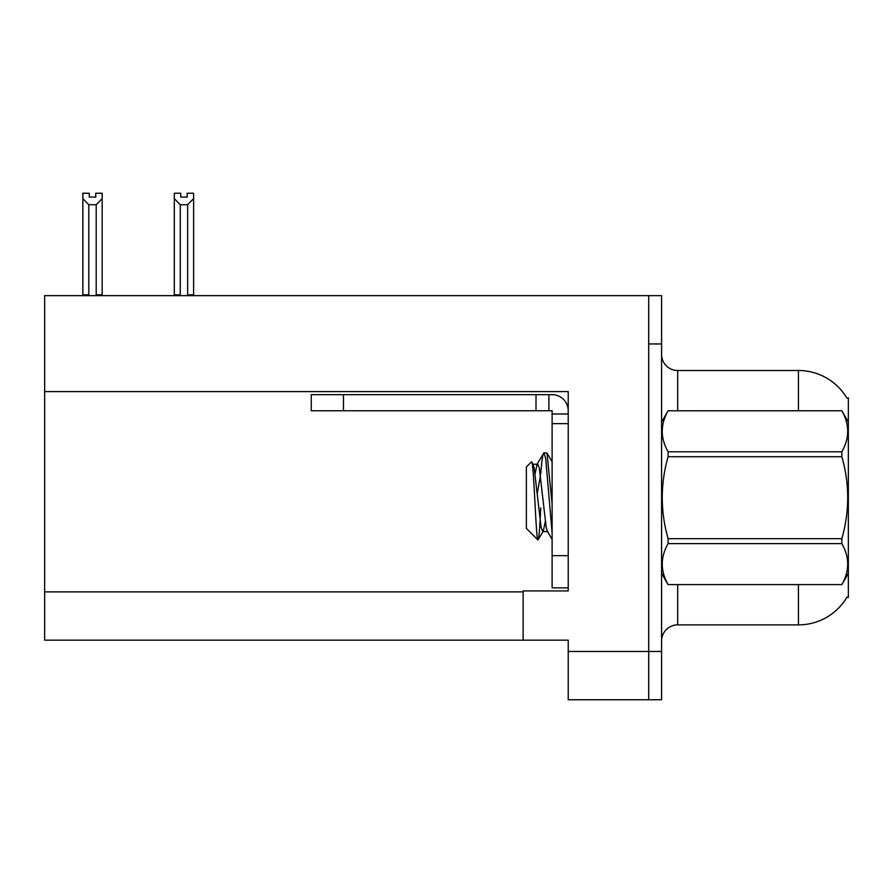 <?xml version="1.0" encoding="UTF-8"?>
<svg xmlns="http://www.w3.org/2000/svg" width="893" height="893" viewBox="0 0 893 893"><rect width="100%" height="100%" fill="white"/><g stroke="black" fill="none" stroke-linecap="round" stroke-linejoin="round"><path stroke-width="1.34" d="M44.65 391.603L568.216 391.603L568.216 590.92L523.131 590.92L523.131 640.181L44.65 640.181L44.65 295.65L648.709 295.65L648.709 699.755L568.216 699.755L568.216 651.455L648.709 651.455L648.709 699.755L661.59 699.755L661.59 651.455L648.709 651.455L648.709 343.95L661.59 343.95L661.59 651.455M523.131 640.181L568.216 640.181L568.216 651.455M846.888 398.077A56.348 56.348 0 0 0 798.442 370.506A56.348 56.348 0 0 1 846.888 398.077L848.35 397.876L848.35 597.517L847.055 597.037A56.348 56.348 0 0 1 798.442 624.888A56.348 56.348 0 0 0 846.765 597.517M677.698 584.636L677.698 624.888A16.096 16.096 0 0 0 661.59 640.984A16.096 16.096 0 0 1 677.698 624.888L798.442 624.888L798.442 584.636M798.442 410.758L798.442 370.506A56.348 56.348 0 0 1 846.765 397.876A56.348 56.348 0 0 0 798.442 370.506L677.698 370.506A16.096 16.096 0 0 1 661.59 354.409A16.096 16.096 0 0 0 677.698 370.506L677.698 410.758M648.709 295.65L661.59 295.65L661.59 343.95M180.743 193.256L180.743 197.074L187.173 197.074L180.743 197.074M193.614 193.256L193.614 198.603L187.653 204.743L180.263 204.743L180.263 294.835L179.471 295.65M188.445 295.65L187.653 294.835L193.614 294.835L193.614 295.65L193.614 198.603M187.653 294.835L187.653 204.743M174.302 294.835L174.302 198.603L174.302 294.835L180.263 294.835M180.743 193.245L174.302 193.245L174.302 198.603L180.263 204.743M187.173 197.074L187.173 193.245L193.614 193.245M95.73 193.256L102.17 193.256L102.17 198.603L96.21 204.743L88.809 204.743L88.809 294.835L82.848 294.835L82.848 295.65M95.73 197.074L89.289 197.074L95.73 197.074L95.73 193.245M88.809 204.743L82.848 198.603L82.848 193.256L89.289 193.256L89.289 197.074M88.809 294.835L88.016 295.65M82.848 198.603L82.848 294.835M102.17 198.603L102.17 294.835L96.21 294.835L96.21 204.743M97.002 295.65L96.21 294.835M102.17 294.835L102.17 295.65M343.459 410.758L343.459 394.661L311.255 394.661L311.255 410.758L552.108 410.758L552.108 413.984L568.216 413.984M343.459 394.661L552.108 394.661A16.096 16.096 0 0 1 568.216 410.769M552.108 587.851L568.216 587.851L552.108 587.851L552.108 413.984M548.894 410.758L548.894 394.661M568.216 423.639L552.108 423.639M536.012 410.758L536.012 394.661M848.35 422.032L841.842 410.758L668.098 410.802L841.842 410.758C849.634 424.521 849.634 438.184 841.842 451.78L841.842 456.714L668.098 456.714C660.307 483.973 660.307 511.287 668.098 538.68L668.098 543.614C660.307 557.21 660.307 570.873 668.098 584.591L841.842 584.591C849.634 570.984 849.634 557.321 841.842 543.614L668.098 543.614M668.098 538.68L841.842 538.68C849.645 511.287 849.645 483.973 841.842 456.714M841.842 538.68L841.842 543.614M848.35 573.362L841.842 584.636M661.59 573.362L668.098 584.636M661.59 422.032L668.098 410.802C660.307 424.409 660.307 438.072 668.098 451.78L668.098 456.714M552.108 533.099L545.723 458.745L544.027 452.718L546.974 453.097L552.108 503.842M540.689 474.183C541.805 460.353 542.922 453.197 544.027 452.718L537.061 464.271L535.074 473.937M547.856 531.614L542.743 531.614L541.046 527.071L534.226 468.323L533.099 464.271L531.458 461.927L526.357 467.028L526.357 528.366L537.932 539.952L543.324 531.123L545.299 521.456M531.458 461.927C533.813 458.265 535.934 541.337 537.932 539.952C538.881 539.461 539.807 528.779 540.712 507.905M540.444 475.846L537.251 493.483M668.098 584.591L841.842 584.591M668.098 451.78L841.842 451.78M533.099 464.271L537.061 464.271M552.108 539.394L547.286 531.123L546.159 527.071L539.339 468.323L537.631 463.78M44.65 591.88L523.131 591.88M661.914 421.485A16.096 2.791 -0 0 1 661.59 420.927M568.216 555.658L552.108 555.658M552.108 461.815L547.007 453.075"/></g></svg>
